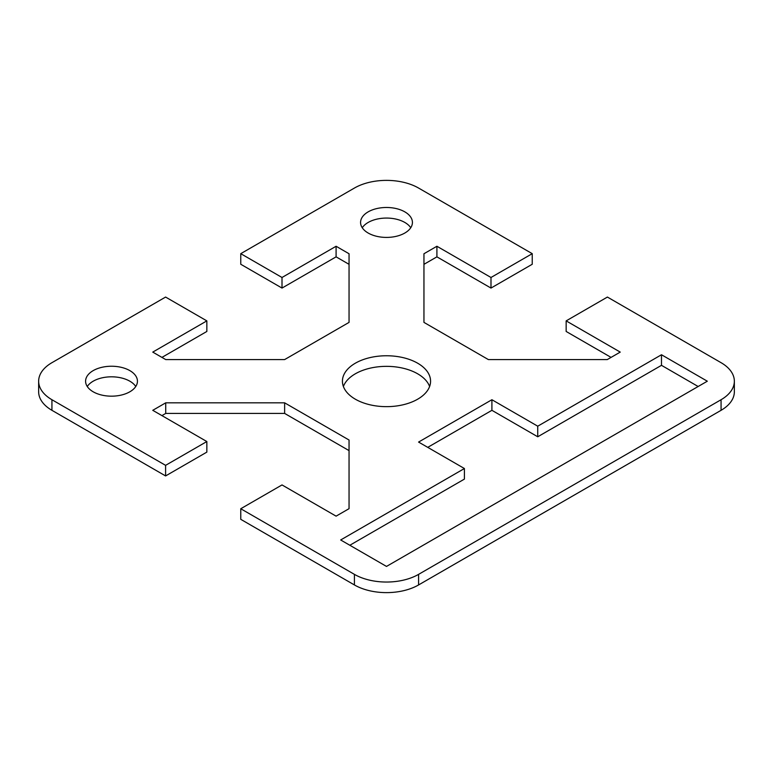 <?xml version="1.0" encoding="UTF-8"?>
<svg xmlns="http://www.w3.org/2000/svg" width="773" height="773" viewBox="0 0 773 773"><rect width="100%" height="100%" fill="white"/><g stroke="black" fill="none" stroke-linecap="round" stroke-linejoin="round"><path stroke-width="1.16" d="M417.662 363.213A44.071 25.441 180 0 1 430.571 381.205A44.071 25.441 180 0 1 403.371 404.714A44.071 25.441 180 0 1 355.338 399.197A44.071 25.441 180 0 1 342.429 381.205A44.071 25.441 180 0 1 369.629 357.696A44.071 25.441 180 0 1 417.662 363.213M429.614 386.5A44.071 25.441 0 0 0 417.662 373.803A44.071 25.441 0 0 0 373.987 367.397A44.071 25.441 0 0 0 343.386 386.5M129.854 370.625A25.924 14.967 180 0 1 137.439 381.205A25.924 14.967 180 0 1 121.438 395.032A25.924 14.967 180 0 1 93.185 391.795A25.924 14.967 180 0 1 85.59 381.205A25.924 14.967 180 0 1 101.601 367.378A25.924 14.967 180 0 1 129.854 370.625M135.768 386.5A25.924 14.967 0 0 0 129.854 381.205A25.924 14.967 0 0 0 87.262 386.5M404.83 233.031A25.924 14.967 180 0 1 376.577 236.277A25.924 14.967 180 0 1 360.576 222.45A25.924 14.967 180 0 1 368.17 211.86A25.924 14.967 180 0 1 396.423 208.623A25.924 14.967 180 0 1 412.424 222.45A25.924 14.967 180 0 1 404.83 233.031M410.753 227.745A25.924 14.967 0 0 0 368.17 222.45A25.924 14.967 0 0 0 362.247 227.745M354.421 584.948A45.365 26.195 0 0 0 418.579 584.948L721.064 410.318A45.365 26.195 0 0 0 734.35 391.795L734.35 381.205A45.365 26.195 180 0 1 721.064 399.728L418.579 574.368A45.365 26.195 180 0 1 354.421 574.368L240.761 508.74L240.761 519.33L354.421 584.948L354.421 574.368M349.048 264.327L336.091 256.849L282.01 288.068L240.761 264.26L240.761 253.67L354.421 188.052A45.365 26.195 180 0 1 418.579 188.052L532.239 253.67L490.99 277.488L436.909 246.258L423.952 253.747L423.952 322.389L488.372 359.58L607.278 359.58L620.236 352.101L566.155 320.882L607.404 297.064L721.064 362.682A45.365 26.195 180 0 1 734.35 381.205M240.761 253.67L282.01 277.488L336.091 246.258L349.048 253.747L349.048 322.389L284.628 359.58L165.722 359.58L152.764 352.101L206.845 320.882L165.596 297.064L51.936 362.682A45.365 26.195 180 0 0 38.65 381.205L38.65 391.795A45.365 26.195 0 0 0 51.936 410.318L165.596 475.936L165.596 465.346L51.936 399.728A45.365 26.195 180 0 1 38.65 381.205M165.596 465.346L206.845 441.538L152.764 410.318L165.722 402.83L284.628 402.83L349.048 440.021L349.048 508.673L336.091 516.151L282.01 484.932L240.761 508.74M386.5 566.425L340.671 539.969L464.409 468.525L418.579 442.069L491.908 399.728L537.737 426.194L661.485 354.749L707.314 381.205L386.5 566.425M349.048 450.611L284.628 413.42L165.722 413.42L161.934 415.603M206.845 441.538L206.845 452.118L165.596 475.936M206.845 320.882L206.845 331.462L161.934 357.397M532.239 253.67L532.239 264.26L490.99 288.068L436.909 256.849L423.952 264.327M611.066 357.397L566.155 331.462L566.155 320.882M698.145 386.5L661.485 365.329L537.737 436.774L491.908 410.318L427.749 447.354M464.409 468.525L464.409 479.105L349.84 545.255M490.99 277.488L490.99 288.068M436.909 246.258L436.909 256.849M336.091 246.258L336.091 256.849M282.01 277.488L282.01 288.068M491.908 399.728L491.908 410.318M537.737 426.194L537.737 436.774M661.485 354.749L661.485 365.329M284.628 402.83L284.628 413.42M165.722 402.83L165.722 413.42M418.579 584.948L418.579 574.368M51.936 410.318L51.936 399.728M721.064 399.728L721.064 410.318"/></g></svg>
